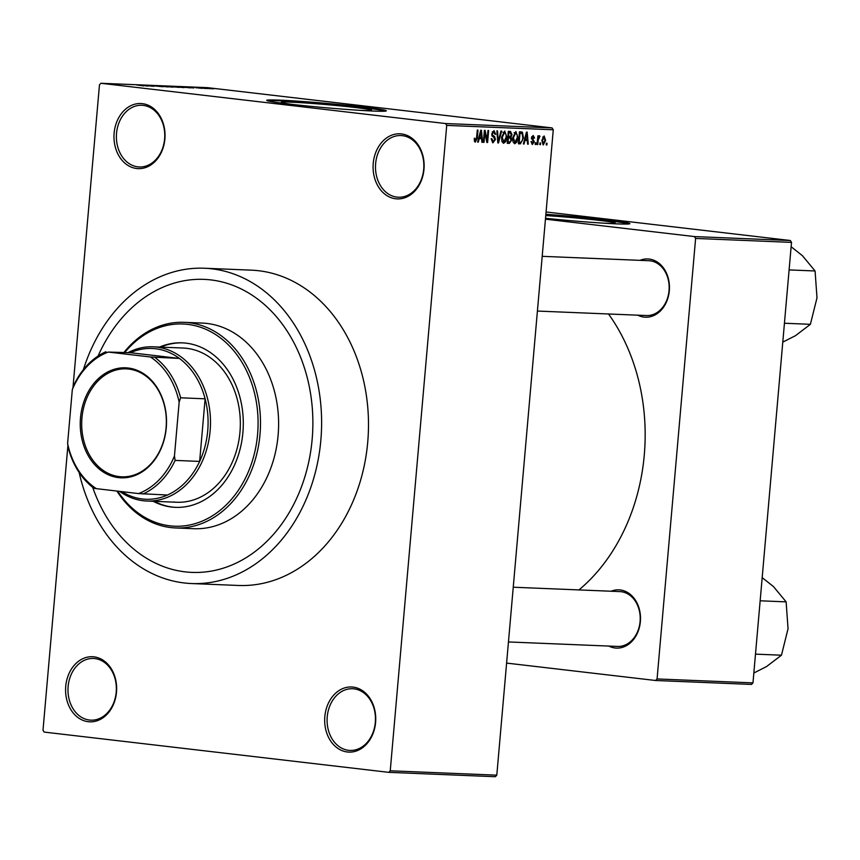 <?xml version="1.0" encoding="UTF-8"?>
<svg xmlns="http://www.w3.org/2000/svg" width="860" height="860" viewBox="0 0 860 860"><rect width="100%" height="100%" fill="white"/><g stroke="black" fill="none" stroke-linecap="round" stroke-linejoin="round"><path stroke-width="1.29" d="M395.761 198.789A32.583 25.52 92.4 0 1 373.229 163.389A32.583 25.52 92.4 0 1 401.437 133.913A32.583 25.52 92.4 0 1 423.98 169.312A32.583 25.52 92.4 0 1 395.761 198.789M402.362 135.665A30.874 24.177 -87.6 0 0 400.932 135.547A30.874 24.177 -87.6 0 0 375.562 164.496A30.874 24.177 -87.6 0 0 396.976 197.123A30.874 24.177 -87.6 0 0 398.406 197.241A30.874 24.177 -87.6 0 0 423.776 168.291A30.874 24.177 -87.6 0 0 402.362 135.665M347.365 751.984A32.583 25.52 92.4 0 1 324.833 716.573A32.583 25.52 92.4 0 1 353.041 687.097A32.583 25.52 92.4 0 1 375.583 722.508A32.583 25.52 92.4 0 1 347.365 751.984M353.965 688.849A30.874 24.177 -87.6 0 0 352.535 688.742A30.874 24.177 -87.6 0 0 327.165 717.681A30.874 24.177 -87.6 0 0 348.579 750.318A30.874 24.177 -87.6 0 0 350.009 750.436A30.874 24.177 -87.6 0 0 375.379 721.486A30.874 24.177 -87.6 0 0 353.965 688.849M88.268 721.712A32.583 25.52 92.4 0 1 65.736 686.312A32.583 25.52 92.4 0 1 93.944 656.836A32.583 25.52 92.4 0 1 116.487 692.236A32.583 25.52 92.4 0 1 88.268 721.712M94.858 658.588A30.874 24.177 -87.6 0 0 93.439 658.47A30.874 24.177 -87.6 0 0 68.058 687.419A30.874 24.177 -87.6 0 0 89.483 720.046A30.874 24.177 -87.6 0 0 90.902 720.164A30.874 24.177 -87.6 0 0 116.283 691.214A30.874 24.177 -87.6 0 0 94.858 658.588M136.665 168.517A32.583 25.52 92.4 0 1 114.133 133.117A32.583 25.52 92.4 0 1 142.341 103.641A32.583 25.52 92.4 0 1 164.883 139.041A32.583 25.52 92.4 0 1 136.665 168.517M143.254 105.393A30.874 24.177 -87.6 0 0 141.835 105.275A30.874 24.177 -87.6 0 0 116.466 134.225A30.874 24.177 -87.6 0 0 137.879 166.851A30.874 24.177 -87.6 0 0 139.299 166.969A30.874 24.177 -87.6 0 0 164.679 138.019A30.874 24.177 -87.6 0 0 143.254 105.393M601.946 223.073A45.343 1.666 5 0 0 615.201 223.052A45.343 1.666 5 0 0 598.195 220.257A45.343 1.666 5 0 0 545.756 215.57M545.519 218.279A60.028 2.204 5 0 0 629.885 223.643A60.028 2.204 5 0 0 607.375 219.945A60.028 2.204 5 0 0 545.874 214.28M629.122 223.923A60.028 2.204 5 0 0 607.321 220.633A60.028 2.204 5 0 0 545.81 214.968M294.335 104.651A45.343 1.666 -175 0 1 281.285 102.329A45.343 1.666 -175 0 1 306.923 103.071A45.343 1.666 -175 0 1 354.632 107.435A45.343 1.666 -175 0 1 371.627 110.231A45.343 1.666 -175 0 1 358.373 110.252M363.812 107.124A60.028 2.204 5 0 0 300.656 101.351A60.028 2.204 5 0 0 266.718 100.362A60.028 2.204 5 0 0 289.218 104.06A60.028 2.204 5 0 0 352.363 109.844A60.028 2.204 5 0 0 386.312 110.832A60.028 2.204 5 0 0 363.812 107.124M385.549 111.101A60.028 2.204 5 0 0 363.748 107.812A60.028 2.204 5 0 0 267.417 100.77M640.023 260.344A29.154 22.833 92.4 0 1 649.149 259.053A29.154 22.833 92.4 0 1 669.317 290.734A29.154 22.833 92.4 0 1 644.065 317.103A29.154 22.833 92.4 0 1 637.776 315.179M645.279 315.437A27.445 21.489 -87.6 0 0 646.548 315.545A27.445 21.489 -87.6 0 0 669.101 289.809A27.445 21.489 -87.6 0 0 650.063 260.806A27.445 21.489 -87.6 0 0 648.805 260.709L542.198 256.323M611.073 591.239A29.154 22.833 92.4 0 1 620.2 589.949A29.154 22.833 92.4 0 1 640.367 621.63A29.154 22.833 92.4 0 1 615.115 647.999A29.154 22.833 92.4 0 1 608.826 646.075M616.33 646.333A27.445 21.489 -87.6 0 0 617.598 646.43A27.445 21.489 -87.6 0 0 640.152 620.705A27.445 21.489 -87.6 0 0 621.113 591.701A27.445 21.489 -87.6 0 0 619.856 591.594L513.248 587.219M79.142 472.495A157.788 123.571 -87.6 0 0 184.233 582.962A157.788 123.571 -87.6 0 0 191.49 583.542A157.788 123.571 -87.6 0 0 321.199 435.601A157.788 123.571 -87.6 0 0 211.71 268.804A157.788 123.571 -87.6 0 0 204.454 268.234A157.788 123.571 -87.6 0 0 83.366 369.682M191.49 583.542L238.381 585.466A157.788 123.571 -87.6 0 0 368.08 437.525A157.788 123.571 -87.6 0 0 258.602 270.728A157.788 123.571 -87.6 0 0 251.335 270.158L204.454 268.234M578.963 589.917A181.793 142.373 -87.6 0 0 608.504 313.975M210.743 279.898A146.641 114.842 -87.6 0 0 203.992 279.371A146.641 114.842 -87.6 0 0 98.083 356.04A146.641 114.842 -87.6 0 1 203.992 279.371A146.641 114.842 -87.6 0 1 210.743 279.898A146.641 114.842 -87.6 0 1 312.492 434.913A146.641 114.842 -87.6 0 1 191.952 572.394A146.641 114.842 -87.6 0 0 312.492 434.913A146.641 114.842 -87.6 0 0 210.743 279.898M92.686 487.298A146.641 114.842 -87.6 0 0 185.201 571.868A146.641 114.842 -87.6 0 0 191.952 572.394A146.641 114.842 -87.6 0 1 185.201 571.868A146.641 114.842 -87.6 0 1 92.686 487.298M540.639 142.964L540.488 144.674L539.811 144.641L539.962 142.943L540.639 142.964M538.177 140.062L537.779 144.566L537.102 144.534L537.865 135.848L538.543 135.869L538.414 137.256L539.36 135.751L539.962 136.245L538.177 140.062L537.5 139.976M535.995 142.771L535.844 144.48L535.167 144.458L535.318 142.749L535.995 142.771M532.232 144.469L531.039 141.642L531.727 141.513L532.598 143.254L533.63 141.954L531.458 137.912L533.2 135.493L534.554 138.041L533.866 138.17L533.114 136.74L532.146 137.761L534.329 141.76L532.318 144.491M533.168 136.74L531.77 136.579L533.168 136.74M524.955 140.449L524.052 143.996L523.342 143.975L526.449 132.107L527.169 132.128L528.287 144.168L527.578 144.147L527.298 140.546L524.288 140.374M514.613 143.749L513.022 141.825L512.711 137.697L515.882 131.516L517.957 137.761L516.914 142.029L514.688 143.76M503.465 143.298L501.885 141.362L501.573 137.234L504.745 131.053L506.819 137.31L505.766 141.567L503.551 143.308M475.214 142.136L474.408 141.266L474.258 138.374L474.946 138.245L475.548 140.76L476.354 139.89L477.311 130.086L477.988 130.107L477.279 138.224L475.29 142.147M553.27 129.774L446.716 125.399L445.523 123.539L552.077 127.914L553.27 129.774L496.8 775.172L495.317 776.72L388.763 772.345L44.182 732.086L43 730.226L67.908 445.566M446.716 125.399L390.246 770.786L496.8 775.172M479.235 138.578L478.332 142.115L477.623 142.094L480.729 130.225L481.45 130.258L482.567 142.298L481.858 142.266L481.579 138.675L478.568 138.492M484.857 132.784L484.019 142.351L483.341 142.33L484.384 130.376L485.104 130.408L487.125 140.105L487.964 130.526L488.652 130.548L487.598 142.502L486.878 142.47L484.857 132.784L484.18 132.709M492.758 142.846L491.135 138.75L491.834 138.621L493.21 141.481L494.769 139.492L491.769 133.805L493.984 130.612L495.715 134.268L495.016 134.397L493.877 132.01L492.436 133.881L492.543 135.106L494.661 136.611L495.446 139.503L492.877 142.868M492.285 131.816L493.984 132.021L492.285 131.827M501.659 131.085L498.488 142.953L497.822 142.921L496.854 130.881L497.564 130.913L498.23 141.534L500.95 131.053L501.659 131.085M510.421 131.44L512.023 134.525L511.066 136.998L511.732 139.976L509.367 143.394L507.26 143.308L508.314 131.354L510.603 131.462M523.482 137.912L520.397 143.846L518.408 143.77L519.451 131.816L522.407 132.16L523.482 137.912L522.815 137.837M521.354 131.892L519.483 131.816M543.165 144.931L541.843 140.363L544.122 135.944L545.627 140.438L543.24 144.942M547.035 143.233L546.885 144.942L546.207 144.91L546.358 143.201L547.035 143.233M552.077 127.914L207.507 87.656L100.953 83.28L99.47 84.828L72.971 387.634M210.227 88.677L208.206 88.494L210.227 88.677M205.572 88.494L203.562 88.3L205.572 88.494M193.79 87.999L185.792 86.968L193.79 87.999M181.267 87.387L175.085 86.516L181.267 87.387M174.322 86.527L175.075 86.688M170.119 86.935L163.948 86.064L170.119 86.935M163.185 86.075L163.938 86.236M162.895 86.742L153.811 85.839L162.293 86.581M153.811 85.839L153.177 85.763M148.071 86.129L140.073 85.086L148.071 86.129M445.523 123.539L100.953 83.28M143.545 85.903L136.654 84.946L143.545 85.903M153.746 86.355L143.727 85.237L153.746 86.355M168.216 86.957L156.198 85.753L168.216 86.957M179.095 87.397L167.646 86.226L178.418 87.225M190.125 87.849L178.794 86.677L191.038 87.849M202.315 88.365L195.65 87.698L201.745 88.236M207.507 88.569L200.036 87.742L207.507 88.569M213.205 88.817L206.163 87.989L213.775 88.806M205.594 87.999L206.153 88.118M695.611 238.435L694.428 236.575L790.318 240.51L791.512 242.38L695.611 238.435L657.072 678.948L752.973 682.883L751.489 684.431L655.589 680.496L506.604 663.092M791.512 242.38L752.973 682.883M790.318 240.51L546.078 211.979M694.428 236.575L545.444 219.171M655.589 680.496L657.072 678.948M388.763 772.345L390.246 770.786M142.91 85.409L146.888 85.785L142.9 85.484M172.43 87.118L164.453 86.312M165.045 86.194L172.989 87.15M169.42 86.376L174.107 86.774L169.42 86.43M174.096 86.86L173.451 86.645M173.301 86.881L178.611 87.29L173.311 86.828M178.6 87.376L177.751 87.139M183.578 87.58L175.59 86.763M176.182 86.645L184.126 87.612M180.557 86.838L189.286 87.634L180.557 86.838M188.63 87.29L192.608 87.666L188.63 87.355M212.248 88.752L206.787 88.204M207.109 88.096L212.549 88.773M477.633 142.04L478.332 142.115M481.847 142.212L482.567 142.298M478.612 138.32L481.579 138.675M480.525 133.73L479.579 137.191L481.471 137.267L481.03 131.483L480.525 133.73L479.837 133.655M478.923 137.106L479.579 137.191M480.417 131.419L481.03 131.483M483.341 142.276L484.019 142.351M486.362 140.019L487.125 140.105M486.857 142.416L487.598 142.502M495.027 134.181L495.715 134.268M491.769 133.794L492.436 133.881M491.78 135.009L492.543 135.106M492.232 136.331L494.661 136.611M494.769 139.427L495.446 139.503M497.822 142.868L498.488 142.953M506.142 137.245L506.088 134.525L504.669 132.462L502.95 132.257L504.627 132.451L502.251 137.288L503.788 141.922L506.142 137.245L506.819 137.31M504.777 141.459L505.766 141.567M501.573 137.202L502.251 137.288M502.003 141.706L503.648 141.9M502.003 141.717L503.788 141.922M511.345 134.45L512.023 134.525M507.851 136.622L511.066 136.998M511.066 139.89L511.732 139.976M508.862 132.784L508.55 136.353L510.55 136.321L511.324 134.697L510.044 132.827L508.195 132.709M507.884 136.278L508.55 136.353M510.367 132.859L508.206 132.612L510.367 132.859M508.432 137.75L508.066 141.943L510.216 141.878L511.055 139.954L509.765 137.804L507.755 137.675M507.389 141.857L508.066 141.943M507.765 137.568L509.991 137.826L507.765 137.568M517.279 137.697L517.236 134.988L515.763 132.913L514.087 132.709L515.763 132.913L513.388 137.74L514.925 142.373L517.279 137.697L517.957 137.761M515.925 141.911L516.914 142.029M512.721 137.665L513.388 137.74M518.419 143.62L520.397 143.846M520.01 133.236L519.203 142.394L520.429 142.448L522.289 140.771L522.805 137.869L522.149 133.569L519.332 133.16M518.537 142.319L519.203 142.394M521.472 133.311L522.149 133.569M523.364 143.921L524.052 143.996M527.567 144.093L528.287 144.168M524.331 140.201L527.298 140.546M526.245 135.611L525.309 139.062L527.191 139.148L526.75 133.364L526.245 135.611L525.557 135.536M524.654 138.987L525.309 139.062M526.137 133.289L526.75 133.364M533.866 137.965L534.554 138.041M531.48 137.686L532.146 137.761M531.437 138.395L532.308 138.492M533.641 141.674L534.329 141.76M535.167 144.405L535.844 144.48M537.102 144.48L537.779 144.566M537.747 137.181L538.414 137.256M538.876 136.117L539.962 136.245M537.65 138.191L538.457 138.288M539.822 144.598L540.488 144.674M544.95 140.352L545.627 140.438M543.993 137.181L542.52 140.395L543.466 143.706L544.939 140.492L543.993 137.181L542.671 137.03L543.993 137.181M541.843 140.309L542.52 140.395M546.207 144.856L546.885 144.942M80.507 417.81A55.051 43.118 92.4 0 1 128.183 368.015A55.051 43.118 92.4 0 1 166.26 427.829A55.051 43.118 92.4 0 1 118.583 477.623A55.051 43.118 92.4 0 1 80.507 417.81M166.098 427.764A54.029 42.312 -87.6 0 0 126.237 368.865A54.029 42.312 -87.6 0 0 81.947 417.928A54.029 42.312 -87.6 0 0 121.808 476.827A54.029 42.312 -87.6 0 0 166.098 427.764M128.054 352.621A77.174 60.447 92.4 0 1 153.188 346.806A77.174 60.447 92.4 0 1 210.119 430.935A77.174 60.447 92.4 0 1 146.856 501.025A77.174 60.447 92.4 0 1 119.605 491.372M121.916 491.64A75.465 59.103 -87.6 0 0 167.463 495.027A75.465 59.103 -87.6 0 0 199.638 461.411A75.465 59.103 -87.6 0 0 207.722 430.731A75.465 59.103 -87.6 0 0 205.121 398.814A75.465 59.103 -87.6 0 0 179.417 358.437L130.451 352.718L108.285 352.062A73.745 57.76 -87.6 0 0 72.315 389.634L67.607 443.523A73.745 57.76 -87.6 0 0 96.331 488.652L138.481 493.575A73.745 57.76 -87.6 0 0 174.451 456.004L179.159 402.114A73.745 57.76 -87.6 0 0 150.435 356.986L108.285 352.062M150.435 356.986L179.417 358.437A75.465 59.103 -87.6 0 0 130.451 352.718M174.451 456.004L175.128 460.401L199.638 461.411L205.121 398.814L180.611 397.804L179.159 402.114M96.331 488.652L93.998 488.297A75.465 59.103 92.4 0 1 68.284 447.92L67.607 443.523M72.315 389.634L73.767 385.323A75.465 59.103 92.4 0 1 105.941 351.708M167.463 495.027L138.481 493.575M175.128 460.401A75.465 59.103 92.4 0 1 142.953 494.016M154.907 357.427A75.465 59.103 92.4 0 1 180.611 397.804M153.209 501.283A82.323 64.468 -87.6 0 0 171.624 507.056A82.323 64.468 -87.6 0 0 175.408 507.346A82.323 64.468 -87.6 0 0 243.079 430.172A82.323 64.468 -87.6 0 0 185.964 343.14A82.323 64.468 -87.6 0 0 182.169 342.839A82.323 64.468 -87.6 0 0 159.541 347.064M182.707 342.871A82.323 64.468 -87.6 0 0 160.605 347.107M154.273 501.337A82.323 64.468 -87.6 0 0 172.688 507.099A82.323 64.468 -87.6 0 0 175.945 507.368M117.702 491.146A101.19 79.249 -87.6 0 0 169.979 525.836A101.19 79.249 -87.6 0 0 257.591 434.3A101.19 79.249 -87.6 0 0 187.609 324.36A101.19 79.249 -87.6 0 0 124.754 352.482M123.969 352.45A102.899 80.593 92.4 0 1 184.083 322.328A102.899 80.593 92.4 0 1 188.824 322.693A102.899 80.593 92.4 0 1 260.225 431.483A102.899 80.593 92.4 0 1 175.633 527.954A102.899 80.593 92.4 0 1 170.893 527.588A102.899 80.593 92.4 0 1 116.917 491.06M175.633 527.954L193.747 528.707A102.899 80.593 -87.6 0 0 278.339 432.225A102.899 80.593 -87.6 0 0 206.938 323.446A102.899 80.593 -87.6 0 0 202.197 323.07L184.083 322.328M153.188 346.806L183.029 348.031A77.174 60.447 92.4 0 1 186.577 348.311A77.174 60.447 92.4 0 1 240.133 429.892A77.174 60.447 92.4 0 1 176.687 502.251A77.174 60.447 92.4 0 1 173.139 501.971M762.175 577.619L773.484 586.595L786.126 601.86L788.05 628.714L781.461 655.202L766.486 666.607L753.833 673.014M760.154 600.796L786.126 601.86M755.488 654.137L781.461 655.202M791.125 246.734L802.434 255.7L815.076 270.975L817 297.818L810.399 324.317L795.436 335.712L782.783 342.119M789.104 269.911L815.076 270.975M784.438 323.242L810.399 324.317M476.612 138.148L477.279 138.224M491.952 135.762L493.543 135.944M497.553 139.578L498.133 139.643M507.282 143.147L509.367 143.394M531.48 138.836L533.039 139.019M146.856 501.025L176.687 502.251M508.454 641.947L617.598 646.43M646.548 315.545L537.403 311.062"/></g></svg>
